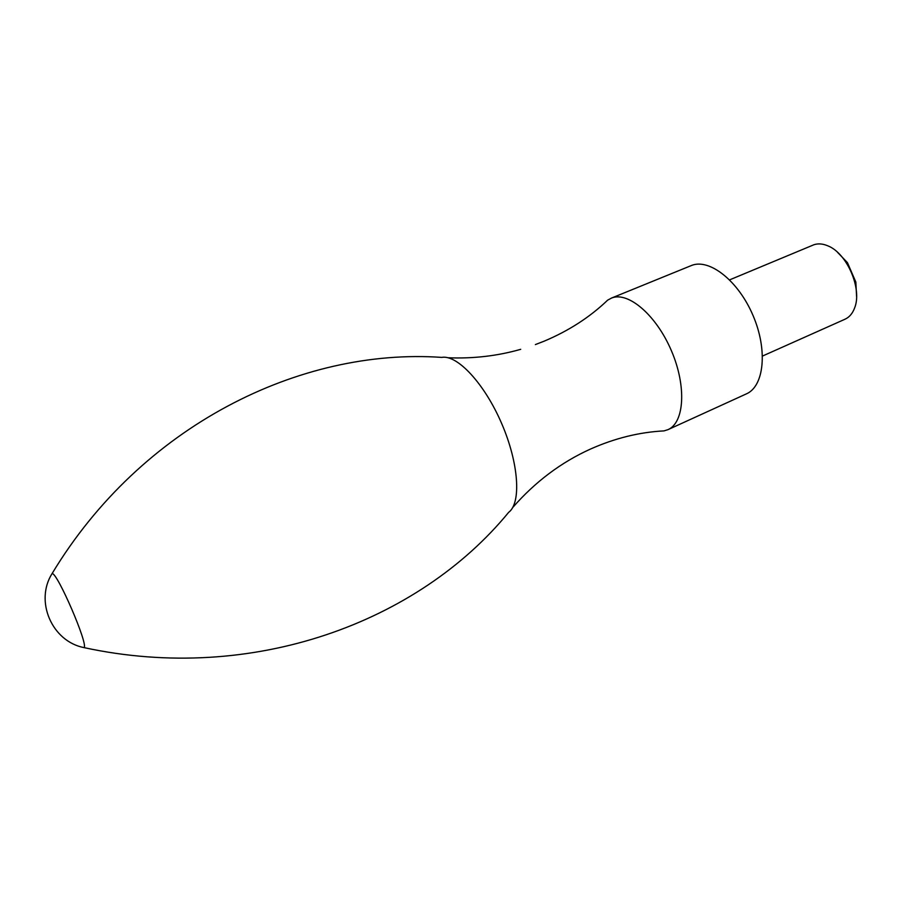 <?xml version="1.0" encoding="UTF-8"?>
<svg xmlns="http://www.w3.org/2000/svg" width="902" height="902" viewBox="0 0 902 902"><rect width="100%" height="100%" fill="white"/><g stroke="black" fill="none" stroke-linecap="round" stroke-linejoin="round"><path stroke-width="1.35" d="M663.838 430.942L667.942 429.668C684.392 422.711 686.704 386.327 671.449 350.833C656.397 315.26 628.333 291.323 611.725 297.976L607.677 300.129C589.863 317.2 568.643 330.899 544.019 341.227L535.382 344.575M667.942 429.668L746.371 393.881C764.118 386.315 767.929 350.156 753.069 315.587C738.434 280.928 709.536 258.243 691.608 265.436L611.195 298.19M762.517 356.042L845.005 319.218C849.346 317.245 852.548 313.49 854.6 307.977C862.459 289.012 846.955 253.112 827.777 245.818C822.725 243.687 818.103 243.326 813.886 244.758L729.639 279.857M856.573 296.51L855.851 282.1L847.452 262.662L837.473 252.244M82.398 647.219L84.111 647.636C252.943 684.167 418.72 622.087 508.649 512.347C521.412 503.09 518.887 463.233 501.636 423.455C484.532 383.621 457.258 354.452 441.755 357.395C300.231 347.552 141.343 425.609 52.124 573.525L51.245 575.059M84.111 647.636C88.373 644.378 57.412 572.657 52.124 573.525C34.524 601.16 51.933 641.48 84.111 647.636M512.708 507.51C535.19 481.803 561.134 462.309 590.551 449.027C614.95 438.192 639.473 432.137 664.12 430.885M448.068 357.756C473.246 358.782 497.453 355.963 520.702 349.322"/></g></svg>
